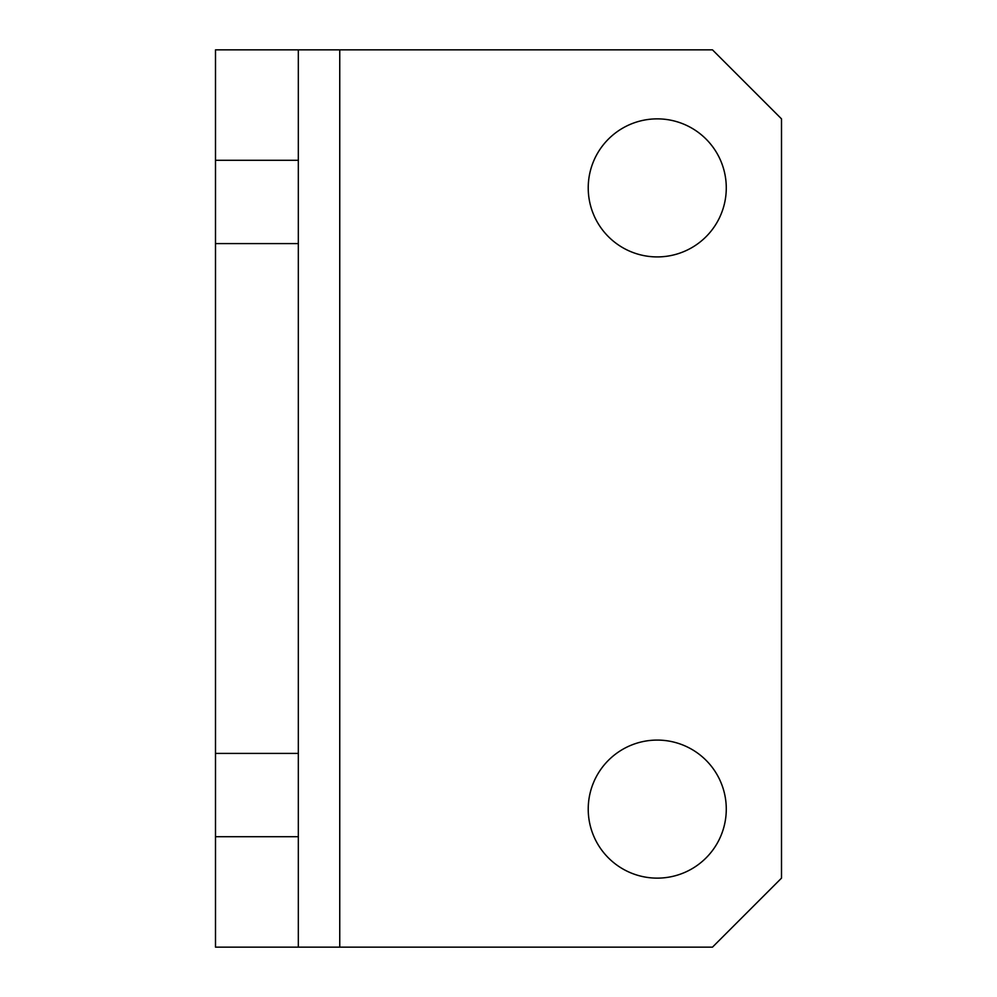 <?xml version="1.0" encoding="UTF-8"?>
<svg xmlns="http://www.w3.org/2000/svg" width="997" height="997" viewBox="0 0 997 997"><rect width="100%" height="100%" fill="white"/><g stroke="black" fill="none" stroke-linecap="round" stroke-linejoin="round"><path stroke-width="1.5" d="M657.247 740.086A69.017 69.017 0 0 0 588.23 809.103A69.017 69.017 0 0 0 657.247 878.133A69.017 69.017 0 0 0 726.277 809.103A69.017 69.017 0 0 0 657.247 740.086M657.247 118.867A69.017 69.017 0 0 0 588.23 187.897A69.017 69.017 0 0 0 657.247 256.914A69.017 69.017 0 0 0 726.277 187.897A69.017 69.017 0 0 0 657.247 118.867M215.502 836.707L298.327 836.707L298.327 947.15L215.502 947.15L215.502 49.85L298.327 49.85L298.327 160.293L215.502 160.293M215.502 243.58L298.327 243.58L298.327 160.293M339.753 947.15L712.469 947.15L781.498 878.133L781.498 118.867L712.469 49.85L339.753 49.85L339.753 947.15L298.327 947.15M298.327 836.707L298.327 243.58M298.327 753.42L215.502 753.42M298.327 49.85L339.753 49.85"/></g></svg>
